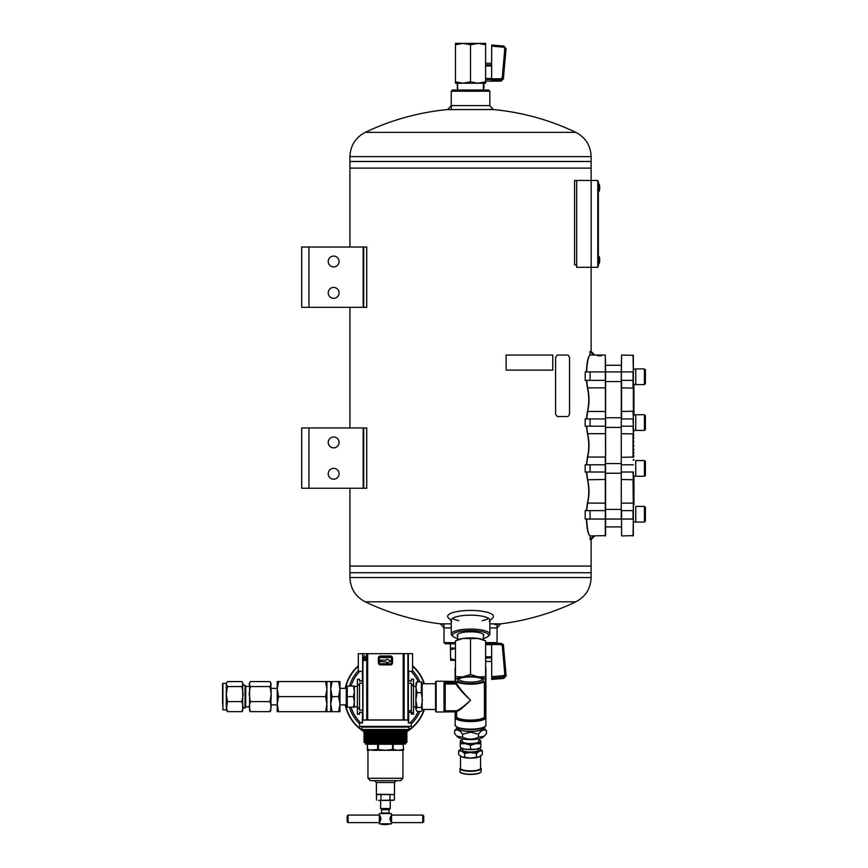 <?xml version="1.0" encoding="UTF-8"?>
<svg xmlns="http://www.w3.org/2000/svg" width="868" height="868" viewBox="0 0 868 868"><rect width="100%" height="100%" fill="white"/><g stroke="black" fill="none" stroke-linecap="round" stroke-linejoin="round"><path stroke-width="1.3" d="M591.13 156.641C590.685 145.618 585.596 137.535 575.853 132.381L365.222 132.381C355.468 137.535 350.379 145.618 349.934 156.641L591.13 156.641L591.13 161.481L349.934 161.481L349.934 247.033L349.923 168.11L591.13 168.11L349.934 168.11L349.934 246.501M349.934 307.337L349.934 427.946L349.923 307.337M349.923 566.088L349.923 488.25L349.934 566.088L591.13 566.088L349.923 566.088L349.934 572.717L470.532 572.717L349.934 572.717L349.934 577.556L591.13 577.556C590.685 588.58 585.596 596.663 575.853 601.817L365.222 601.817A243.973 243.973 0 0 0 444.004 624.276M308.932 247.033L301.695 247.033L301.695 307.337L363.204 307.337L363.204 247.033L308.932 247.033L308.932 307.337M363.204 247.033L366.73 247.033L366.73 307.337L363.204 307.337M328.223 261.507A5.425 5.425 0 0 0 336.372 266.205A5.425 5.425 0 0 0 336.372 256.809A5.425 5.425 0 0 0 328.223 261.507M328.223 292.863A5.425 5.425 0 0 0 336.372 297.561A5.425 5.425 0 0 0 336.372 288.165A5.425 5.425 0 0 0 328.223 292.863M308.932 427.946L301.695 427.946L301.695 488.25L363.204 488.25L363.204 427.946L308.932 427.946L308.932 488.25M363.204 427.946L366.73 427.946L366.73 488.25L363.204 488.25M328.223 442.42A5.425 5.425 0 0 0 336.372 447.118A5.425 5.425 0 0 0 336.372 437.722A5.425 5.425 0 0 0 328.223 442.42M328.223 473.776A5.425 5.425 0 0 0 336.372 478.474A5.425 5.425 0 0 0 336.372 469.078A5.425 5.425 0 0 0 328.223 473.776M451.241 91.216L452.445 90.012L488.619 90.012L489.834 91.216L451.241 91.216L451.241 109.249M455.461 643.817L445.208 643.817L444.004 642.613L455.461 642.613M497.06 624.526L497.06 642.613L485.613 642.613M489.834 627.911L497.06 627.911L500.684 623.853L489.834 623.853M451.241 623.853L440.391 623.853L444.004 627.911L451.241 627.911M489.834 105.614L451.241 105.614L447.628 109.563L493.447 109.563L489.834 105.614L489.834 91.216M482.152 620.653A19.291 4.991 180 0 0 488.608 618.417M452.467 618.417A19.291 4.991 180 0 0 458.912 620.653M489.834 620.794L492.742 617.821A22.915 5.935 180 0 0 470.532 610.432A22.915 5.935 180 0 0 448.322 617.821L451.241 620.794M489.237 621.401A19.291 4.991 180 0 0 489.834 620.175A19.291 4.991 180 0 0 470.532 615.173A19.291 4.991 180 0 0 451.241 620.175A19.291 4.991 180 0 0 451.827 621.401M483.4 636.114A13.291 3.439 180 0 0 483.313 634.291A13.291 3.439 180 0 0 470.532 631.806A13.291 3.439 180 0 0 457.761 634.291A13.291 3.439 180 0 0 457.664 636.114M483.4 638.533A18.087 4.687 180 0 0 487.957 636.504A18.087 4.687 180 0 0 470.532 630.569A18.087 4.687 180 0 0 453.107 636.504A18.087 4.687 180 0 0 457.664 638.533M487.957 636.504L489.129 635.419A19.291 4.991 180 0 0 489.834 634.085A19.291 4.991 180 0 0 470.532 629.083A19.291 4.991 180 0 0 451.241 634.085A19.291 4.991 180 0 0 451.946 635.419L453.107 636.504M363.714 488.25L363.714 427.946M591.151 180.457L597.781 180.457L597.781 267.29L591.151 267.29L591.151 180.457L574.573 180.457L574.573 264.881L576.678 264.881M363.714 307.337L363.714 247.033M593.593 535.936L590.012 539.56L591.13 539.56L591.13 572.717L470.532 572.717L591.13 572.717L591.13 577.556M598.681 263.883L599.072 256.407A9.103 9.103 0 0 1 599.69 258.501L599.701 258.631M598.377 266.085L597.781 266.085L598.377 266.085L598.377 181.662L597.781 181.662M598.377 262.472L597.781 262.472L597.781 185.285L598.377 185.285M586.638 472.018L587.658 479.744L605.604 479.494L605.3 355.045L591.379 355.045M605.604 479.494L605.604 535.632L590.197 535.936C588.395 534.948 587.213 529.317 586.638 519.053M633.347 457.317L633.347 355.348L621.586 355.045L621.282 380.368L621.282 371.927L605.604 371.927L605.3 355.045L593.593 355.045L590.012 351.421L590.012 355.045L593.593 355.045M590.077 371.927L605.604 371.927L605.604 380.368L585.195 380.368L585.195 371.927L590.077 371.927L590.077 380.368M605.604 457.317L605.604 380.368M589.611 535.534L590.197 535.936L590.012 539.56M589.947 535.686C588.135 534.742 586.952 529.198 586.399 519.053M586.399 371.927C586.963 361.772 588.146 356.227 589.947 355.294M586.638 371.927C587.213 361.62 588.395 355.988 590.197 355.045L589.611 355.446M586.399 418.962L587.419 411.443C589.209 403.598 589.209 395.754 587.419 387.887L586.399 380.368M586.399 464.781L587.419 457.262C589.209 449.429 589.209 441.573 587.419 433.707L586.399 426.199M586.399 510.612L587.419 503.093C589.209 495.259 589.209 487.404 587.419 479.537L586.399 472.018M605.3 535.936L605.3 457.067L587.658 457.067L586.638 464.781M587.419 479.537L587.658 479.744C589.448 487.469 589.448 495.183 587.658 502.897L586.638 510.612M586.638 426.199L587.658 433.913C589.448 441.638 589.448 449.353 587.658 457.067L587.419 457.262M586.638 380.368L587.658 388.083C589.448 395.808 589.448 403.533 587.658 411.237L586.638 418.962M597.585 355.75L601.567 355.75L597.585 355.75M633.347 472.018L633.347 535.632L621.586 535.936L621.586 519.053L633.032 519.053L633.032 510.612L621.586 510.612L621.586 535.936M621.282 380.368L621.282 519.053L585.195 519.053L585.195 510.612L590.077 510.612L590.077 519.053M621.586 355.045L621.282 371.927L633.032 371.927L633.032 388.083L621.282 387.844M621.282 418.962L621.282 510.612M633.347 426.199L633.032 418.962L621.586 418.962L621.586 380.368L633.347 380.368M633.944 414.915L633.944 413.407L633.347 413.407M633.347 412.441L633.944 412.441L633.944 409.794L633.347 409.794M633.944 409.794L633.944 406.17L633.347 406.17M633.944 406.17L633.944 402.557L633.347 402.557M633.944 402.557L633.944 398.944L633.347 398.944M633.347 397.978L633.944 397.978L633.944 395.32L633.347 395.32M633.347 394.354L633.944 394.354L633.944 391.707L633.347 391.707M633.944 391.707L633.944 390.394L633.347 390.394M633.347 500.239L633.944 500.239L633.347 500.283M633.944 476.065L633.944 477.574L633.347 477.574M633.347 478.539L633.944 478.539L633.944 481.187L633.347 481.187M633.347 482.152L633.944 482.152L633.944 484.811L633.347 484.811M633.944 484.811L633.944 488.424L633.347 488.424M633.944 488.424L633.944 492.037L633.347 492.037M633.347 493.002L633.944 493.002L633.944 495.661L633.347 495.661M633.347 496.626L633.944 496.626L633.944 499.274L633.347 499.274M633.347 510.612L633.032 479.744L621.282 479.494M621.282 457.317L633.032 457.067L633.032 433.913L621.282 433.664M633.347 411.486L633.347 387.844M633.032 355.045L633.347 371.927M633.347 519.053L633.032 535.936M621.282 411.486L633.032 411.237L633.347 418.962M621.282 426.199L633.032 426.199L633.347 433.664M621.282 472.018L633.032 472.018L633.347 479.494M633.347 504.547L633.944 504.547L633.347 505.794M633.944 504.547L633.944 500.89L633.347 500.89M633.944 504.471L633.347 504.471M633.944 502.778L633.347 502.778M633.944 500.966L633.347 500.966M633.347 390.003L633.944 390.003L633.347 388.766M633.944 389.331L633.347 389.331M633.944 388.191L633.944 385.186L633.347 385.186M633.944 390.741L633.347 390.741M633.944 482.152L633.944 481.187M633.944 478.539L633.944 477.574M633.944 485.765L633.347 485.765M633.944 489.389L633.347 489.389M633.944 496.626L633.944 495.661M633.944 493.002L633.944 492.037M633.347 445.968L633.944 445.968L633.347 445.013M633.347 449.591L633.944 449.591L633.347 448.626M633.347 453.204L633.944 453.204L633.347 452.239M633.347 459.476L633.944 459.476L633.347 460.441M633.347 455.863L633.944 455.863L633.347 456.828M633.347 441.389L633.944 441.389L633.347 442.354M633.347 437.776L633.944 437.776L633.347 438.741M633.347 431.504L633.944 431.504L633.347 430.539M633.347 435.118L633.944 435.118L633.347 434.152M633.944 408.828L633.347 408.828M633.944 405.215L633.347 405.215M633.944 401.591L633.347 401.591M633.944 394.354L633.944 395.32M633.944 397.978L633.944 398.944M633.944 412.441L633.944 413.407M633.944 500.239L633.944 499.274M635.756 369.095L633.347 369.15M633.347 369.095L635.419 369.095M635.756 384.589L635.756 368.911L644.436 368.911L644.436 384.589L635.756 384.589M644.436 384.589L645.401 383.623L645.401 369.876L644.436 368.911M635.756 414.915L633.347 414.98M633.705 414.915L635.419 414.915M621.282 417.758L605.604 417.758M635.756 430.419L635.756 414.741L644.436 414.741L644.436 430.419L635.756 430.419M644.436 430.419L645.401 429.454L645.401 415.707L644.436 414.741M621.282 463.577L605.604 463.577M635.756 476.239L635.756 460.561L644.436 460.561L644.436 476.239L635.756 476.239M644.436 476.239L645.401 475.273L645.401 461.526L644.436 460.561M621.282 509.407L605.604 509.407M635.756 522.069L635.756 506.391L644.436 506.391L644.436 522.069L635.756 522.069M644.436 522.069L645.401 521.104L645.401 507.357L644.436 506.391M576.678 180.457L576.678 267.29L591.151 267.29M585.195 418.962L585.195 426.199L590.077 426.199L590.077 418.962L585.195 418.962M594.754 355.045L591.13 351.421L590.012 351.421M585.195 464.781L585.195 472.018L590.077 472.018L590.077 464.781L585.195 464.781M598.79 183.875L598.377 191.231L598.79 183.875L599.072 191.351A9.103 9.103 0 0 0 599.69 189.257L599.69 186.143A9.103 9.103 0 0 0 599.072 184.049M598.681 191.535L599.072 191.351A9.103 9.103 0 0 0 599.69 189.257L599.397 186.49M450.394 643.817L450.622 660.32L455.461 660.32M450.622 648.07L455.461 648.07M450.622 649.698L455.461 648.418M455.461 659.984L450.622 658.703M491.733 679.405L503.82 678.407L506.033 676.053L503.82 678.407L491.733 679.405L491.635 644.653L485.613 644.653M491.635 659.908L491.733 662.425M485.613 643.394L500.999 643.394L491.635 643.6L491.635 644.653M485.613 641.832L485.613 640.877L478.073 638.447A15.071 3.906 180 0 1 483.888 640.02L485.613 640.866L485.613 676.715L478.073 676.888L470.532 674.469L462.991 676.888L455.461 676.715L455.461 680.273A15.071 3.906 -0 0 1 462.991 676.888A15.071 3.906 -0 0 1 478.073 676.888A15.071 3.906 -0 0 1 485.613 680.273L485.613 681.217L485.613 680.273A15.071 3.906 -0 0 1 483.888 682.085A15.071 3.906 -0 0 1 478.073 683.648A15.071 3.906 -0 0 1 462.991 683.648A15.071 3.906 -0 0 1 457.176 682.085A15.071 3.906 -0 0 1 455.461 680.273M470.532 638.62L462.991 638.447A15.071 3.906 180 0 1 478.073 638.447L470.532 638.62L470.532 674.469M485.613 676.715L485.613 680.273M455.461 641.832L455.461 640.877L457.176 640.02A15.071 3.906 180 0 1 462.991 638.447L455.461 640.877L455.461 676.715M483.357 680.273A12.825 3.32 -0 0 1 468.796 683.561A12.825 3.32 -0 0 1 458.185 679.384A12.825 3.32 -0 0 1 470.532 676.953A12.825 3.32 -0 0 1 482.89 679.384A12.825 3.32 -0 0 1 483.357 680.273M457.664 634.378L457.664 639.792M482.109 678.841A11.62 3.005 -0 0 1 482.152 679.101A11.62 3.005 -0 0 1 470.532 682.107A11.62 3.005 -0 0 1 458.922 679.101A11.62 3.005 -0 0 1 458.966 678.841M500.999 643.394C503.06 644.23 503.874 644.978 503.44 645.64L502.279 645.738L501.053 644.555L501.053 643.6L503.473 645.868L506.022 674.469L503.831 677.018L503.722 675.63L504.818 674.338L506.022 674.469L506.033 676.063M485.613 81.147L500.966 81.147L501.053 79.965L491.635 79.965L491.635 65.957L485.613 65.957M491.733 45.017L503.831 46.069L491.733 45.017L491.635 65.957M503.473 77.773L502.279 77.588L504.818 48.5L506.022 48.684L503.831 46.069L506.022 48.684L503.375 78.945L503.473 77.773L501.053 79.965L501.053 78.793L491.635 78.793M503.657 75.722L504.178 69.69M470.532 81.852L478.073 83.198L455.461 83.198L455.461 81.852L462.991 83.198L470.532 81.852L470.532 44.745L478.073 43.4L485.613 43.4L485.613 83.198L478.073 83.198L485.613 81.852M455.461 81.852L455.461 44.745L462.991 43.4L478.073 43.4L485.613 44.745M455.461 44.745L455.461 43.4L462.991 43.4L470.532 44.745M457.664 90.012L457.664 83.198M484.995 681.532L484.995 717.044L484.409 717.174A0.608 0.575 -141.1 0 0 484.995 717.782L485.201 717.044L484.995 717.782A0.608 0.575 38.9 0 1 485.581 718.4L485.581 676.465M455.874 712.563L455.483 718.4A0.608 0.575 -38.9 0 1 456.069 717.782L456.069 711.217L445.208 711.402L454.669 711.402L455.874 712.563L454.669 711.402M445.208 682.367L444.004 682.888L444.6 683.431L445.208 682.367L454.669 682.367L455.157 681.141L454.669 683.083L455.874 681.923L455.277 681.792L455.461 677.398M455.483 676.465L455.277 677.3M454.669 683.083L445.208 683.083L444.6 683.431L445.208 683.973L445.208 683.279L456.666 683.398C458.64 687.206 463.262 692.838 470.532 700.292C463.262 707.474 458.64 711.163 456.666 711.337A0.608 0.586 105.4 0 0 456.243 710.794L456.264 710.794C458.564 710.36 463.328 706.856 470.532 700.292C462.959 693.141 458.13 687.695 456.069 683.973L456.666 681.825M444.004 682.888L444.004 711.999L445.208 711.402M444.275 681.337A0.608 0.597 180 0 0 444.004 681.271L454.669 681.391L455.277 680.816M435.562 700.443L435.562 711.391L436.159 711.999L436.159 681.239L435.562 681.847L435.562 700.443M444.6 683.431L444.6 711.391L445.208 710.794L456.264 710.794M422.152 710.35L422.152 682.888M422.141 682.899L421.36 681.836L421.36 692.653L417.041 692.653L415.859 700.053L416.13 682.899M421.36 707.442L417.041 707.442L415.859 709.427L417.041 711.402L421.36 711.402L422.141 710.35L421.36 707.442L422.38 700.053L421.36 692.653M415.859 709.427L415.859 700.053L417.041 707.442M415.859 683.81L417.041 681.836L415.859 687.25L417.041 692.653M421.36 681.836L417.041 681.836M270.762 682.595L271.196 694.075L270.013 686.566L271.196 684.071L270.013 681.586L250.309 681.586L249.127 684.071L250.309 686.566L249.127 694.075L250.309 701.594L249.127 706.628L250.309 711.651L249.572 710.642M270.762 710.642L270.013 711.651L250.309 711.651M270.013 711.651L271.196 706.628L270.013 701.594L250.309 701.594M270.762 710.653L271.196 694.075L270.013 701.594M270.013 686.566L250.309 686.566M249.572 682.595L249.572 710.653M226.711 682.595L226.277 684.071L227.459 686.566L226.277 694.075L227.459 701.594L226.277 709.883L222.902 709.883L222.902 683.355L226.277 683.355L227.459 681.586L241.933 681.586L243.127 684.071L241.933 686.566L243.127 694.075L241.933 701.594L243.127 706.628L241.933 711.651L242.682 710.642M241.933 711.651L227.459 711.651L226.711 710.642M241.933 686.566L227.459 686.566M241.933 701.594L227.459 701.594M226.277 683.355L226.277 706.628L227.459 711.651M242.682 682.595L242.682 710.653M222.902 709.883L222.599 683.659L222.599 703.861M249.127 686.414L245.709 686.414L245.709 706.823L249.127 706.823M243.127 685.188L245.004 685.188L245.004 708.049L243.127 708.049M412.582 670.704A37.519 37.519 0 0 1 419.928 681.836M419.928 711.402A37.519 37.519 0 0 1 411.345 723.771M359.536 723.771A37.519 37.519 0 0 1 349.435 707.192M349.435 686.056A37.519 37.519 0 0 1 358.31 670.704M407.059 731.149A40.742 40.742 0 0 0 424.094 709.481M424.094 683.756A40.742 40.742 0 0 0 412.582 666.233M358.31 666.233A40.742 40.742 0 0 0 345.551 688.357M345.551 704.881A40.742 40.742 0 0 0 363.822 731.149M406.007 732.147A41.046 41.046 0 0 0 424.419 709.481M424.419 683.756A41.046 41.046 0 0 0 412.582 665.821M358.31 665.821A41.046 41.046 0 0 0 345.236 688.357M345.236 704.881A41.046 41.046 0 0 0 364.885 732.147M457.349 727.558L454.615 730.65L454.615 733.558L456.818 736.173L462.579 737.127C467.885 739.807 473.19 739.807 478.496 737.127L484.246 736.173L486.449 733.558L486.449 730.65L483.726 727.558M462.579 737.127L462.579 734.22C459.899 730.335 457.252 729.153 454.615 730.65M478.496 737.127L478.496 734.22L470.532 732.158L462.579 734.22M478.496 734.22C481.122 730.357 483.78 729.163 486.449 730.65M484.246 736.173L483.259 737.095A13.204 3.418 180 0 1 470.532 739.59A13.204 3.418 180 0 1 457.805 737.095L456.818 736.173M483.628 727.601A13.204 3.418 180 0 1 470.532 731.453A13.204 3.418 180 0 1 457.436 727.601M483.4 727.699L483.4 728.035A12.868 3.331 180 0 1 470.532 731.366A12.868 3.331 180 0 1 457.664 728.035L457.664 727.699M480.546 755.475L480.546 768.256A10.015 2.593 -0 0 1 470.532 770.849A10.015 2.593 -0 0 1 460.517 768.256L460.517 756.147M460.279 740.74L460.279 741.391A10.253 2.658 180 0 1 461.45 740.154L460.279 740.73L460.279 747.63L465.411 749.279L475.664 749.279L480.785 747.63L480.785 741.391A10.253 2.658 180 0 1 475.664 743.681L480.785 743.8M460.279 746.979L461.45 748.205A10.253 2.658 -0 0 0 465.411 749.279A10.253 2.658 -0 0 0 475.664 749.279A10.253 2.658 -0 0 0 479.613 748.205L480.785 746.979M480.785 740.74L480.785 741.391L479.613 740.154A10.253 2.658 180 0 1 480.785 741.391M470.532 745.341L475.664 743.681A10.253 2.658 180 0 1 465.411 743.681L470.532 745.341L470.532 749.16M460.279 743.8L465.411 743.681A10.253 2.658 180 0 1 460.279 741.391M476.456 757.243L479.407 756.798L482.369 754.585L482.369 750.766L479.407 751.211L476.456 753.413L476.456 757.243L470.532 758.122A10.253 2.658 180 0 1 461.657 756.798A10.253 2.658 180 0 1 461.45 756.701L458.695 754.585L458.695 750.766L461.657 748.552A10.253 2.658 -0 0 0 461.45 748.65A10.253 2.658 -0 0 0 461.657 751.211L458.695 750.766M476.456 753.413L470.532 752.534A10.253 2.658 -0 0 0 479.407 751.211A10.253 2.658 -0 0 0 479.613 748.65A10.253 2.658 -0 0 0 479.407 748.552L482.369 750.766M479.407 756.798L479.624 756.701A10.253 2.658 180 0 1 479.407 756.798A10.253 2.658 180 0 1 470.532 758.122L464.619 757.243L464.619 753.413L461.657 751.211A10.253 2.658 180 0 0 470.532 752.534L464.619 753.413M461.657 756.798L464.619 757.243M462.416 748.596L462.416 749.876A8.116 2.105 -0 0 0 470.532 751.981A8.116 2.105 -0 0 0 478.648 749.876L478.648 748.596M478.8 739.818A10.253 2.658 180 0 1 479.613 740.154M461.45 740.154A10.253 2.658 180 0 1 462.264 739.818M462.264 738.842L462.264 741.391A8.268 2.137 -0 0 0 470.532 743.529A8.268 2.137 -0 0 0 478.8 741.391L478.8 738.842M483.932 87.831L483.932 83.198M457.664 88.948L457.132 83.198M483.4 86.93A13.356 3.461 0 0 1 483.888 87.863A13.356 3.461 0 0 1 483.4 88.786M457.664 88.786A13.356 3.461 0 0 1 457.664 86.93M353.45 686.056L354.394 691.34L354.394 686.056L347.243 686.056L347.243 696.624L353.45 696.624L354.394 701.908L353.45 707.192L354.394 707.192L354.394 691.34L353.45 696.624M347.243 696.624L347.243 707.192L353.45 707.192M346.299 707.192L346.299 686.056M357.399 706.802L354.394 706.856L354.394 701.908M354.394 691.34L354.394 686.382L357.399 686.436M325.576 681.543L278.574 681.543L277.228 689.083L278.574 696.624L277.228 704.154L278.574 711.695L325.576 711.695L326.921 704.154L325.576 696.624L326.921 689.083L325.576 681.543L326.921 681.543L326.921 711.695L325.576 711.695M278.574 696.624L325.576 696.624M332.097 696.624L330.751 704.154L330.751 681.543L332.097 681.543L330.751 689.083L332.097 696.624L338.596 696.624L339.941 704.154L338.596 711.695L339.941 711.695L339.941 689.083L338.596 696.624M332.097 711.695L330.751 711.695L330.751 704.154L332.097 711.695L338.596 711.695M278.574 711.695L277.228 711.695L277.228 704.154L277.228 704.892L271.196 704.881M278.574 681.543L277.228 681.543L277.228 689.083L277.228 688.357L271.196 688.367M332.097 681.543L339.941 681.543L339.941 689.083L339.941 688.346L345.974 688.357M338.596 681.543L339.941 689.083M277.228 704.154L277.228 689.083M345.974 704.881L339.941 704.892L339.941 704.154M408.318 671.289L412.582 671.289L412.582 653.712L410.163 653.626L358.31 653.712L358.31 671.289L362.564 671.289M362.564 680.989L362.227 671.289M362.227 722.968L362.553 712.259M408.958 727.069L408.958 729.489L361.923 729.489L361.923 727.069L408.958 727.069L362.227 726.711M362.39 726.473L408.492 726.473M362.542 717.662L362.39 722.968M408.318 680.989L411.367 680.827M408.654 722.968L408.654 712.422L411.367 712.422M408.318 681.055L411.367 681.055L411.367 679.134L413.483 679.134L413.483 714.169L411.367 714.169L411.367 712.726L413.483 712.726M408.318 683.235L411.367 683.235L411.367 712.726M380.314 657.022A0.608 0.608 0 0 0 380.911 657.543L389.971 657.543A0.608 0.608 0 0 0 390.567 657.022M408.351 717.706L408.492 722.968M407.873 726.766L363.008 726.766M408.654 680.827L408.654 671.289M411.465 653.723L412.278 653.712M408.199 653.767C414.025 653.691 414.025 653.691 408.199 653.767M362.683 653.767C356.867 653.691 356.867 653.691 362.683 653.767M380.282 661.59L380.64 660.136L385.945 660.136L386.813 659.159L390.372 660.711L390.372 661.373L386.813 662.935L385.945 661.948L380.282 661.59M411.367 679.134L413.483 679.134M362.227 680.827L359.515 680.827M362.564 681.055L359.515 681.055L359.515 679.253L357.399 679.253L357.399 714.288L359.515 714.288L357.399 714.114M362.564 683.235L359.515 683.235L359.515 710.002L362.553 710.002M362.553 712.183L359.515 712.183L359.515 714.114M362.227 712.422L359.515 712.422M359.515 679.253L357.399 679.253M360.914 722.968L359.515 723.033L359.623 726.353L411.258 726.353L411.378 723.033L408.329 722.968L408.318 720.071L362.564 720.071L362.564 722.968L360.914 722.968A35.989 35.989 0 0 1 351.041 707.192M403.24 726.711L359.916 726.646L403.24 726.711M381.226 657.228L390.426 657.011A1.052 1.052 0 0 1 391.468 658.063L391.468 662.772A1.052 1.052 0 0 1 390.426 663.814L380.466 663.814A1.052 1.052 0 0 1 379.414 662.772L379.414 658.063A1.052 1.052 0 0 1 380.466 657.011L381.226 657.543M408.318 654.103L408.351 720.028L408.318 654.103M362.791 719.941L362.629 653.626L362.791 719.941L408.09 719.941M380.466 664.866A2.094 2.094 0 0 1 378.372 662.772L378.372 658.063A2.094 2.094 0 0 1 380.466 655.969L390.426 655.969A2.094 2.094 0 0 1 392.52 658.063L392.52 662.772A2.094 2.094 0 0 1 390.426 664.866L380.466 664.866L380.466 663.814M366.578 660.364L363.106 660.483L364.885 655.644L366.578 660.364L363.779 659.658L363.106 660.483M408.383 717.771L408.394 722.968M362.499 722.968L362.499 717.771M363.779 659.658L364.885 655.644M364.842 656.642L365.905 659.658M391.566 815.443L391.468 813.587L379.414 813.587L379.424 814.998M391.468 823.797L379.414 823.797A22.915 22.915 0 0 0 385.446 824.6L391.468 823.797L391.457 822.712M380.726 817.645L379.327 817.786L380.726 817.645M380.021 815.931L379.327 816.115L380.021 815.931M380.173 816.224L379.327 816.397L380.173 816.224M380.325 816.538L379.327 816.712L380.325 816.538M380.477 816.886L379.327 817.048L380.477 816.886M380.477 817.233L379.327 817.255L380.412 817.048M380.607 817.255L379.327 817.255M380.661 817.981L379.327 818.036L380.618 817.786M380.813 818.036L379.327 818.036M380.716 818.372L379.327 818.448L380.694 818.166M380.868 818.448L379.327 818.448M380.748 818.763L379.327 818.86L380.737 818.557M380.878 818.86L379.327 818.86M380.737 819.164L379.327 819.164L380.748 818.958M380.868 819.273L379.327 819.273M380.694 819.555L379.327 819.555L380.716 819.349M380.813 819.674L379.327 819.674M379.327 820.076L380.661 819.739M380.607 820.466L379.327 820.488L380.575 820.119M380.412 820.672L379.327 820.672L380.477 820.488M380.282 821.009L379.327 821.182L380.282 821.009M380.141 821.323L379.327 821.497L380.141 821.323M380 821.605L379.327 821.79L380 821.605M379.869 821.866L379.327 822.05L379.869 821.866M379.424 822.712L379.414 823.797M390.264 819.935L391.566 820.119M391.012 821.866L391.566 822.05L391.012 821.866M390.882 821.605L391.566 821.79L390.882 821.605M390.741 821.323L391.566 821.497L390.741 821.323M390.611 821.009L391.566 821.009L390.535 820.835M390.481 820.672L391.566 820.314L390.416 820.488M390.079 819.674L391.566 819.739L390.079 819.674L390.416 816.886L391.566 817.048L390.481 817.048M390.611 816.712L391.566 816.538L390.611 816.712M390.709 816.224L391.566 816.397L390.709 816.224M390.86 815.931L391.566 816.115L390.86 815.931M391.012 815.67L391.566 815.855L391.012 815.67M422.77 815.074L423.736 816.039L423.736 821.67L422.77 822.636L422.77 815.074L391.566 815.074M390.361 817.406L391.566 817.406L390.416 817.233M390.264 817.786L391.566 817.786L390.307 817.602M390.188 818.166L391.566 818.166L390.22 817.981M390.155 818.557L391.566 818.557L390.166 818.372M390.144 818.958L391.566 818.958L390.144 818.763M390.166 819.349L391.566 819.164L390.155 819.164M391.566 819.674L390.188 819.555M385.142 794.545L378.882 794.545M392 794.545L385.75 794.545M378.578 800.394L394.387 800.079L394.387 794.871L392.303 794.545M378.578 794.545L376.495 794.871L378.578 794.545M367.348 749.518L367.348 750.288L377.634 749.518L385.446 750.288L372.654 750.288L367.348 749.518L367.348 744.256L367.663 749.518M385.446 750.288L392.499 749.518L398.238 750.288L385.446 750.288M398.238 750.288L403.219 749.518L398.238 750.288L403.533 750.288L403.219 744.256L403.533 749.518M377.634 744.256L377.634 749.518M392.499 749.518L392.499 744.256L378.394 744.256L378.394 749.518M393.247 744.256L393.247 749.518M394.191 794.545L376.397 794.242L394.191 794.545M376.397 794.242L376.397 782.491L394.484 782.491L396.296 780.679L370.365 780.679L400.517 780.679L402.926 778.27L367.956 778.27L370.365 780.679M403.533 744.256L367.348 744.256M365.244 743.952L405.638 743.952L405.638 742.867L365.244 742.867L365.547 744.256M405.638 742.867L407.059 742.042L363.822 742.042L365.244 742.867M406.061 741.229L364.831 740.816L406.061 740.816L407.059 741.815L363.822 742.042M406.061 740.816L407.059 740.241L363.822 740.241L364.831 740.816M406.061 739.428L364.831 739.004L406.061 739.004L407.059 740.003L363.822 740.241M406.061 739.004L407.059 738.429L363.822 738.429L364.831 739.004M406.061 737.616L364.831 737.203L406.061 737.203L407.059 738.191L363.822 738.429M406.061 737.203L407.059 736.617L363.822 736.617L364.831 737.203M406.061 735.804L364.831 735.391L406.061 735.391L407.059 736.389L363.822 736.617M406.061 735.391L407.059 734.816L363.822 734.816L364.831 735.391M406.061 734.002L364.831 733.579L406.061 733.579L407.059 734.578L363.822 734.816M406.061 733.579L407.059 733.004L363.822 733.004L364.831 733.579M406.061 732.191L364.831 731.767L406.061 731.767L407.059 732.766L363.822 733.004M406.061 731.767L407.059 731.192L363.822 731.192L364.831 731.767M405.638 730.14L365.244 730.086L405.638 730.086L407.059 730.954L363.822 731.192M405.638 730.086L365.244 730.086M408.958 729.489L361.923 729.489M380.965 800.079L380.965 794.871M376.495 800.079L376.495 794.871L377.689 794.545M389.916 800.079L389.916 794.871M394.387 800.079L392.303 800.394L394.387 800.079M381.844 812.99L389.038 812.99L389.038 809.735L381.844 809.735L381.236 813.587M389.038 809.735L390.264 808.509L380.618 808.509L381.844 809.735M385.142 800.394L378.882 800.394M392 800.394L385.75 800.394M347.157 821.67L347.157 816.039L348.122 815.074L348.122 822.636L347.157 821.67M380.531 820.314L379.327 820.488M380.575 817.602L379.327 817.645M391.566 817.255L390.274 817.255M391.566 817.645L390.166 817.645M391.566 818.036L390.079 818.036M391.566 818.448L390.025 818.448M391.566 818.86L390.003 818.86M391.566 819.273L390.025 819.273M391.566 820.466L390.274 820.466M557.289 416.542L555.574 414.134L557.289 416.542L568.139 416.542L569.538 414.134L569.538 357.453L568.139 355.045L557.289 355.045L555.596 357.453L557.289 355.045M555.596 414.134L555.596 357.453L555.596 414.134M506.163 355.045L552.775 355.045L552.775 370.115L506.163 370.115L506.077 355.045L506.163 370.115M591.13 180.457L591.13 161.481L349.934 161.481L349.934 156.641M598.79 263.883L599.072 263.709A9.103 9.103 0 0 0 599.69 261.615L599.69 258.501A9.103 9.103 0 0 0 599.072 256.407M605.604 426.199L590.077 426.199M605.604 418.962L590.077 418.962M605.604 472.018L590.077 472.018M605.604 464.781L590.077 464.781M605.604 510.612L590.077 510.612M587.419 503.093L605.604 503.136M587.419 433.707L605.604 433.664M587.419 387.887L605.604 387.844M587.419 411.443L605.604 411.486M633.347 464.781L621.282 464.781M633.347 503.136L621.282 503.136M491.635 656.772L485.613 656.772M491.635 657.933L485.613 657.933M503.473 645.879L506.022 674.458M491.733 676.66L503.722 675.63M502.279 645.738L504.818 674.338M501.053 644.555L491.635 644.555M503.831 678.364L503.831 677.018L491.733 678.06M491.635 643.806L485.613 643.806M491.635 78.489L485.613 78.489M491.635 64.916L485.613 64.916M501.053 78.793L502.279 77.588M504.818 48.5L503.722 47.187L491.733 46.145M491.635 79.53L485.613 79.53M503.831 46.069L503.722 47.187M456.069 681.532L456.069 683.973L445.208 683.973L445.208 710.794L444.004 711.999L436.159 711.999M485.906 725.16C484.876 724.975 489.693 728.61 470.532 729.587C461.103 728.849 456.601 728.122 457.045 727.406L455.157 725.16A15.374 3.982 0 0 0 470.532 729.142A15.374 3.982 0 0 0 485.906 725.16L485.906 668.078A15.374 3.982 180 0 1 485.613 668.87M485.581 718.4A15.374 3.982 180 0 1 470.532 721.568A15.374 3.982 180 0 1 455.483 718.4M455.277 716.914L455.277 711.565M455.461 668.87A15.374 3.982 180 0 1 455.157 668.078L455.461 667.123M484.409 681.825L484.409 717.174A14.17 3.667 180 0 1 470.532 720.093A14.17 3.667 180 0 1 456.666 717.174L456.666 711.337L456.069 710.794M456.047 726.494A14.778 3.819 0 0 0 470.532 729.565A14.778 3.819 0 0 0 485.017 726.494M445.208 711.858L454.669 711.858L444.21 711.923M436.159 681.239L444.004 681.271M485.201 681.434L485.201 717.044L485.798 716.914M456.666 717.174L456.069 717.782A0.608 0.575 141.1 0 0 456.666 717.174M484.995 717.782A14.778 3.819 180 0 1 470.532 720.831A14.778 3.819 180 0 1 456.069 717.782M411.02 671.289A35.989 35.989 0 0 1 418.257 681.836M418.257 711.402A35.989 35.989 0 0 1 409.956 722.968M351.041 686.056A35.989 35.989 0 0 1 359.873 671.289M460.474 772.325A10.307 2.669 -0 0 0 470.532 774.408A10.307 2.669 -0 0 0 480.601 772.325M459.921 768.549L459.921 771.446A10.611 2.745 -0 0 0 470.532 774.191A10.611 2.745 -0 0 0 481.143 771.446L481.143 768.549A10.611 2.745 180 0 1 470.532 771.294A10.611 2.745 180 0 1 459.921 768.549L460.517 767.507M480.546 767.627A10.307 2.669 180 0 1 470.532 770.925A10.307 2.669 180 0 1 460.517 767.627M408.318 710.718L411.367 710.718M408.318 712.172L411.367 712.172M411.367 684.863L413.483 684.863M411.367 685.297L413.483 685.297M359.515 684.863L357.399 684.863M359.515 708.375L357.399 708.375M359.515 685.297L357.399 685.297M359.515 707.952L357.399 707.952M407.917 719.941L407.917 653.626M404.141 719.897L404.141 653.626M403.197 719.897L403.197 653.626M367.685 719.897L367.685 653.626M366.741 719.897L366.741 653.626M362.965 719.941L362.965 653.626M381.226 657.347L389.667 657.347M379.414 662.772L378.372 662.772M379.414 658.063L378.372 658.063M380.466 657.011L380.466 655.969M390.426 657.011L390.426 655.969M391.468 658.063L392.52 658.063M391.468 662.772L392.52 662.772M390.426 663.814L390.426 664.866M591.13 267.29L591.13 352.549M451.241 105.614L451.241 100.124M575.853 132.381A243.973 243.973 0 0 0 489.834 109.249M447.628 109.563A243.973 243.973 0 0 0 365.222 132.381M444.004 624.526L444.004 642.613M496.29 643.394L497.06 642.613M494.651 624.526A243.973 243.973 0 0 0 575.853 601.817M349.934 577.556C350.379 588.58 355.468 596.663 365.222 601.817M451.241 620.175L451.241 634.085M489.834 620.175L489.834 634.085M599.072 263.709A9.103 9.103 0 0 0 599.69 261.615L599.69 258.501M599.397 261.257L599.701 258.545M605.604 365.287L621.282 365.287M605.604 526.898L621.282 526.898M635.756 384.405L633.347 384.405L635.756 384.405M621.282 381.573L605.604 381.573M635.756 430.235L633.347 430.235L635.756 430.235M621.282 427.403L605.604 427.403M635.756 476.065L633.347 476.065M621.282 473.223L605.604 473.223M635.756 521.885L633.347 521.885M591.13 539.56L594.754 535.936M599.397 188.909L599.701 186.197M491.635 661.459L485.613 661.459M457.176 682.085L455.461 681.228M483.888 682.085L485.613 681.228M483.4 634.378L483.4 639.792M491.635 63.299L485.613 63.299M483.4 90.012L483.4 83.198M500.966 81.147L503.375 78.945M455.157 725.16L455.157 712.053M455.157 681.185L455.157 668.078M454.669 681.391L444.21 681.315L444.6 681.868L444.004 681.239M485.906 668.078L485.613 667.123M435.562 683.756L422.51 683.756M435.562 709.481L422.51 709.481M413.483 706.953L415.859 706.953M413.483 686.284L415.859 686.284M245.709 686.414L245.004 685.188M245.709 706.823L245.004 708.049M226.277 709.883L226.711 710.653M459.921 771.446C461.016 772.021 457.262 772.715 467.613 774.31C473.885 774.636 478.225 774.006 480.655 772.401L481.143 771.446M480.546 767.507L481.143 768.549M330.751 681.543L326.921 681.543M330.751 711.695L326.921 711.695M422.77 822.636L391.566 822.636M393.193 794.545L394.387 794.871M394.484 782.491L394.484 794.242M376.397 782.491L374.585 780.679M367.956 750.288L367.956 778.27M402.926 750.288L402.926 778.27M364.831 741.229L363.822 741.815M364.831 739.428L363.822 740.003M364.831 737.616L363.822 738.191M364.831 735.804L363.822 736.389M364.831 734.002L363.822 734.578M364.831 732.191L363.822 732.766M365.244 730.14L363.822 730.954M389.038 812.99L389.645 813.587M380.618 800.394L380.618 808.509M390.264 800.394L390.264 808.509M379.327 815.074L348.122 815.074M379.327 822.636L348.122 822.636"/></g></svg>

